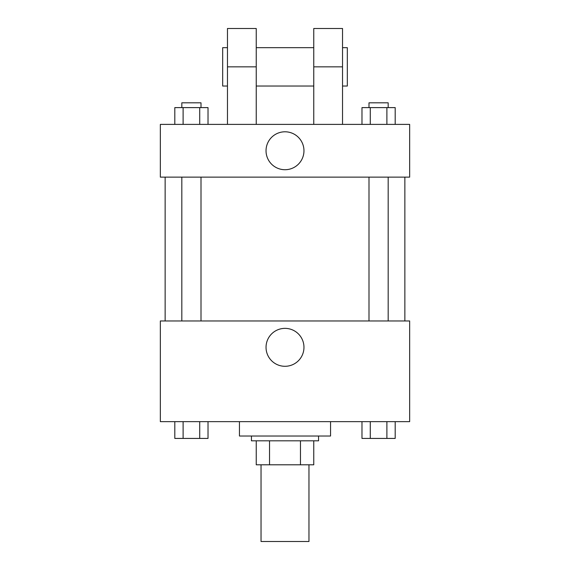 <?xml version="1.0" encoding="UTF-8"?>
<svg xmlns="http://www.w3.org/2000/svg" width="570" height="570" viewBox="0 0 570 570"><rect width="100%" height="100%" fill="white"/><g stroke="black" fill="none" stroke-linecap="round" stroke-linejoin="round"><path stroke-width="0.85" d="M261.031 464.792L261.031 541.5L308.969 541.5L308.969 464.792M300.461 440.817L300.461 464.792L256.236 464.792L256.236 440.817M300.461 464.792L313.764 464.792L313.764 440.817L313.764 464.792M318.559 436.022L318.559 440.817L251.441 440.817L251.441 436.022M269.539 440.817L269.539 464.792M239.45 421.643L239.45 436.022L330.55 436.022L330.55 421.643M409.652 421.643L160.348 421.643L160.348 320.96L409.652 320.96L409.652 421.643M303.967 347.329A18.967 18.967 0 0 1 275.517 363.753A18.967 18.967 0 0 1 275.517 330.906A18.967 18.967 0 0 1 303.967 347.329M404.857 177.127L404.857 320.96M368.997 320.96L368.997 177.127M201.003 177.127L201.003 320.96M409.652 177.127L160.348 177.127L160.348 124.388L409.652 124.388L409.652 177.127L160.348 177.127M395.195 421.643L395.195 438.423L361.979 438.423L361.979 421.643M386.887 421.643L386.887 438.423M370.279 421.643L370.279 438.423M388.177 438.423L368.997 438.423M208.022 421.643L208.022 438.423L174.805 438.423L174.805 421.643M199.721 421.643L199.721 438.423M183.113 421.643L183.113 438.423M201.003 438.423L181.823 438.423M395.195 124.388L395.195 107.609L361.979 107.609L361.979 124.388M386.887 107.609L386.887 124.388M370.279 107.609L370.279 124.388M368.997 107.609L368.997 102.814L388.177 102.814L388.177 107.609M208.022 124.388L208.022 107.609L174.805 107.609L174.805 124.388M199.721 107.609L199.721 124.388M183.113 107.609L183.113 124.388M181.823 107.609L181.823 102.814L201.003 102.814L201.003 107.609M266.033 150.758A18.967 18.967 0 0 1 294.483 134.335A18.967 18.967 0 0 1 294.483 167.181A18.967 18.967 0 0 1 266.033 150.758M313.764 124.388L313.764 66.854L342.534 66.854L342.534 28.5L313.764 28.5L313.764 66.854M313.764 47.681L256.236 47.681M227.466 124.388L227.466 66.854L256.236 66.854L256.236 124.388M256.236 66.854L256.236 28.5L227.466 28.5L227.466 66.854M342.534 124.388L342.534 66.854M342.534 86.034L347.329 86.034L347.329 47.681L342.534 47.681M227.466 47.681L222.671 47.681L222.671 86.034L227.466 86.034M165.143 177.127L165.143 320.96M388.177 320.96L388.177 177.127M181.823 177.127L181.823 320.96M313.764 86.034L256.236 86.034"/></g></svg>
